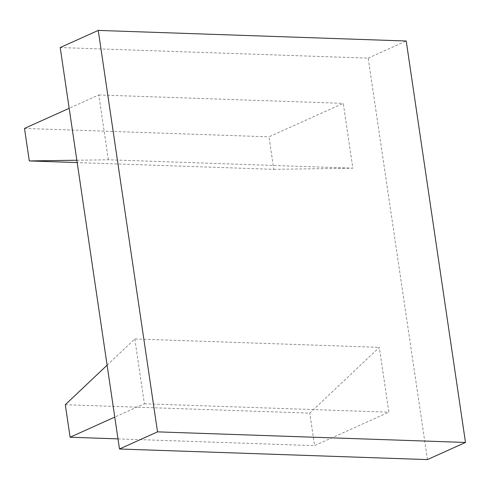 <?xml version="1.0" encoding="UTF-8"?>
<svg xmlns="http://www.w3.org/2000/svg" width="490" height="490" viewBox="0 0 490 490"><rect width="100%" height="100%" fill="white"/><g stroke="black" fill="none" stroke-linecap="round" stroke-linejoin="round"><path stroke-width="0.37" stroke-dasharray="2.45 1.84" d="M65.299 404.728L309.772 413.131L379.291 347.355L388.864 412.176L314.574 445.637L309.772 413.131M107.102 365.173L134.817 338.951L379.291 347.355M117.986 438.881L314.574 445.637M134.817 338.951L144.391 403.772L114.77 417.113M144.391 403.772L388.864 412.176M273.775 169.338L352.837 168.186L343.263 103.365L268.973 136.826L273.775 169.338L77.187 162.576M76.844 160.242L108.364 159.783L352.837 168.186M24.5 128.423L268.973 136.826M108.364 159.783L98.79 94.962L69.17 108.302M98.79 94.962L343.263 103.365M427.452 459.589L368.174 58.139L60.203 47.548M368.174 58.139L406.216 41.001"/><path stroke-width="0.73" d="M114.77 417.113L70.101 437.233L65.299 404.728L107.102 365.173M70.101 437.233L117.986 438.881M69.17 108.302L24.5 128.423L29.302 160.934L76.844 160.242M29.302 160.934L77.187 162.576M465.5 442.452L427.452 459.589L119.48 448.999L60.203 47.548L98.245 30.411L406.216 41.001L465.5 442.452L157.529 431.862L98.245 30.411M119.48 448.999L157.529 431.862"/></g></svg>
